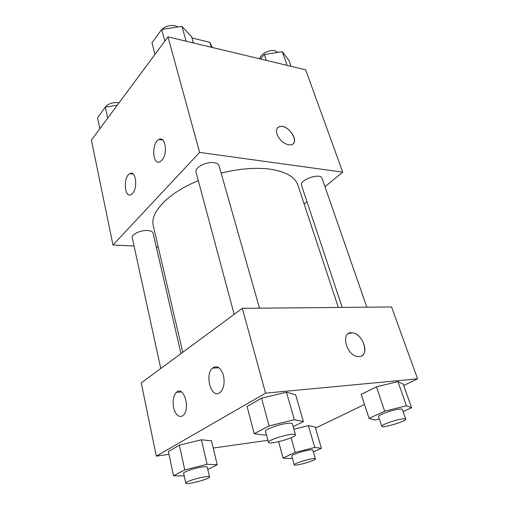 <?xml version="1.0" encoding="UTF-8"?>
<svg xmlns="http://www.w3.org/2000/svg" width="509" height="509" viewBox="0 0 509 509"><rect width="100%" height="100%" fill="white"/><g stroke="black" fill="none" stroke-linecap="round" stroke-linejoin="round"><path stroke-width="0.76" d="M191.969 37.978L209.829 42.323L212.278 47.471M211.318 47.242L209.829 42.323M134.064 246.019L112.96 245.026L91.416 140.083L167.976 36.877L305.654 69.803L342.716 172.131L324.984 186.765M158.274 247.151L156.301 247.062M306.965 201.634L304.127 203.969M276.979 134.223C275.814 130.011 276.788 127.441 279.912 126.518C288.845 124.113 300.507 143.532 290.868 144.893C284.855 144.83 280.224 141.273 276.979 134.223M112.96 245.026L199.623 152.42L167.976 36.877M199.623 152.42L342.716 172.131M293.26 143.646C298.439 138.893 287.159 124.463 279.905 126.525L277.793 127.625M132.505 193.439L131.207 194.533C124.381 198.892 122.981 176.877 129.827 173.645C135.674 169.821 138.155 187.668 132.505 193.439M161.837 160.29L160.208 161.646C152.496 166.341 151.205 143.023 158.929 139.542C165.419 135.515 168.072 153.896 161.837 160.29M366.836 307.194L322.057 178.335C320.6 172.424 299.069 179.849 301.551 185.378L342.188 307.417M180.969 353.577L153.094 233.205C152.643 231.671 150.823 230.781 147.655 230.526C140.732 229.934 131.176 234.509 132.276 237.837L160.768 368.478M259.495 308.168L219.067 165.851C218.52 164.172 216.789 163.115 213.863 162.683C206.069 161.41 194.349 167.722 196.041 172.182L234.159 314.346M338.345 307.449L297.911 185.168C295.048 176.852 285.651 171.501 269.706 169.103C255.442 167.327 239.249 168.664 221.135 173.111M198.313 180.65C167.696 193.14 149.64 212.717 153.304 225.811L182.737 352.273M242.329 308.32L141.254 382.87L156.295 456.128L265.564 393.158L242.329 308.32L391.555 306.965L417.584 378.83L403.739 385.517M173.639 407.76C172.449 400.958 173.372 395.824 176.4 392.369C183.469 384.938 190.799 408.663 183.291 415.274L182.426 415.955C178.513 417.52 175.586 414.79 173.639 407.76M223.445 375.521C224.876 382.564 223.941 388.055 220.639 391.994L219.538 392.872C211.152 398.668 204.497 374.751 212.457 368.147C217.063 365.017 220.728 367.473 223.445 375.521M376.456 386.808L361.225 394.405L376.456 386.808L397.936 381.591L376.456 386.808L384.677 411.189L406.411 405.775L411.59 407.754L403.115 411.565M403.262 384.155L397.936 381.591L403.262 384.155L411.59 407.754M308.384 425.613L293.878 429.214L308.384 425.613L315.103 426.905L308.384 425.613L314.778 447.462L321.427 448.27L313.347 451.903M179.353 445.19L168.371 451.477L179.353 445.19L201.424 439.776L179.353 445.19L184.767 469.902L207.106 464.291L217.197 464.768L207.799 469.476M211.528 440.858L201.424 439.776L211.528 440.858L217.197 464.768M265.564 393.158L417.584 378.83M267.931 440.298L213.233 448.054M168.975 454.327L156.295 456.128M364.52 404.451L315.465 428.133M286.484 392.21L261.575 398.165L247.075 406.456L261.575 398.165L286.484 392.21L295.634 394.799L286.484 392.21L294.342 419.715L303.409 421.547L293.159 426.688M359.169 356.58L357.693 356.516C345.726 355.333 340.375 330.856 352.292 332.854C363.305 333.414 370.164 356.376 359.169 356.58M361.613 355.886C369.515 352.158 361.746 333.3 352.285 332.854L348.474 333.605M379.326 418.958L375.114 420.014L369.076 418.379L384.677 411.189M405.737 419.098L402.364 409.408C402.18 408.981 401.06 408.892 399.005 409.147C391.955 409.923 377.468 415.236 378.543 416.604L381.769 426.3C381.947 428.546 406.933 421.051 405.737 419.098C405.558 418.71 404.445 418.652 402.384 418.926C395.328 419.798 380.732 425.047 381.769 426.3M369.076 418.379L361.225 394.405M406.411 405.775L397.936 381.591M292.389 458.055L290.346 458.577L283.08 458.017L295.214 452.418L314.778 447.462M315.383 458.876L312.838 450.134C312.66 449.74 311.387 449.721 309.014 450.083C302.518 451.038 291.084 455.033 291.835 456.064L294.278 464.832C294.297 466.626 316.312 460.416 315.383 458.876C315.211 458.507 313.945 458.52 311.565 458.908C305.056 459.932 293.547 463.89 294.278 464.832M283.08 458.017L278.614 441.704M295.214 452.418L291.097 437.778M321.427 448.27L315.103 426.905M266.392 434.565L264.247 435.1L254.201 433.693L269.096 425.925L294.342 419.715M295.468 434.807L292.344 423.806C292.071 423.138 290.353 422.992 287.191 423.373C278.76 424.328 264.464 429.577 265.513 431.288L268.478 442.34C268.669 445.229 296.792 437.377 295.468 434.807C295.214 434.19 293.496 434.094 290.321 434.514C281.871 435.583 267.46 440.775 268.478 442.34M254.201 433.693L247.075 406.456M269.096 425.925L261.575 398.165M303.409 421.547L295.634 394.799M184.201 475.947L173.524 475.762L184.767 469.902M209.523 476.92L207.258 467.135C207.01 466.556 205.159 466.53 201.71 467.052C194.183 468.172 182.922 472.078 183.628 473.3L185.772 483.156C185.76 485.363 210.522 478.854 209.523 476.92C209.288 476.392 207.437 476.405 203.975 476.958C196.423 478.161 185.091 482.036 185.772 483.156M173.524 475.762L168.371 451.477M207.106 464.291L201.424 439.776M260.373 58.974L264.356 54.546L282.291 51.676L289.029 60.577L291.053 66.316M266.328 60.399L264.356 54.546M287.095 65.368L282.291 51.676M277.933 52.37L275.127 50.849C269.522 49.201 260.124 54.151 259.832 58.847M154.984 54.387L151.962 42.832L161.69 29.439L181.929 26.385L191.613 36.756L193.42 42.966M164.846 41.102L161.69 29.439M186.173 41.229L181.929 26.385M178.093 26.964L175.363 25.819C170.305 24.877 165.794 26.074 161.843 29.414M161.296 29.98L160.138 31.571M99.834 128.739L97.524 117.865L105.293 107.151L117.331 105.153M107.698 118.133L105.293 107.151M119.068 102.805L118.432 102.678C112.279 102.15 107.781 103.811 104.93 107.653M129.827 173.645L133.123 174.008M158.929 139.542L162.842 140.109M176.4 392.369L181.446 391.936M212.457 368.147L218.87 367.721"/></g></svg>
